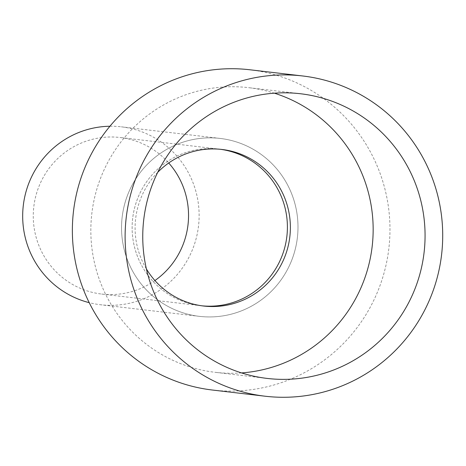 <?xml version="1.0" encoding="UTF-8"?>
<svg xmlns="http://www.w3.org/2000/svg" width="466" height="466" viewBox="0 0 466 466"><rect width="100%" height="100%" fill="white"/><g stroke="black" fill="none" stroke-linecap="round" stroke-linejoin="round"><path stroke-width="0.35" stroke-dasharray="2.33 1.75" d="M109.924 126.245A89.565 88.208 -83.3 0 1 121.346 126.828A89.565 88.208 -83.3 0 1 131.272 128.581A89.565 88.208 -83.3 0 1 197.77 231.136A89.565 88.208 -83.3 0 1 100.458 304.741A89.565 88.208 -83.3 0 1 90.538 302.987A89.565 88.208 -83.3 0 1 89.21 302.661M189.4 314.597A89.565 88.208 -83.3 0 1 122.902 212.042A89.565 88.208 -83.3 0 1 220.208 138.437A89.565 88.208 -83.3 0 1 230.128 140.19A89.565 88.208 -83.3 0 1 296.632 242.739A89.565 88.208 -83.3 0 1 199.32 316.344A89.565 88.208 -83.3 0 1 189.4 314.597A89.565 88.208 96.7 0 0 295.607 247.755A89.565 88.208 96.7 0 0 230.128 140.19A89.565 88.208 96.7 0 0 123.921 207.032A89.565 88.208 96.7 0 0 189.4 314.597M154.916 280.544A78.818 77.624 -83.3 0 1 101.716 294.063A78.818 77.624 -83.3 0 1 92.984 292.526A78.818 77.624 -83.3 0 1 34.461 202.279A78.818 77.624 -83.3 0 1 120.094 137.505A78.818 77.624 -83.3 0 1 128.826 139.049A78.818 77.624 -83.3 0 1 168.721 162.984M203.543 306.022L200.572 305.673A78.818 77.624 -83.3 0 0 202.058 305.83A78.818 77.624 -83.3 0 1 200.572 305.673A78.818 77.624 -83.3 0 1 191.841 304.129A78.818 77.624 -83.3 0 1 133.323 213.882A78.818 77.624 -83.3 0 1 218.956 149.108A78.818 77.624 -83.3 0 1 220.435 149.301A78.818 77.624 -83.3 0 0 218.956 149.108L120.094 137.505M212.368 390.025A161.219 158.772 96.7 0 0 387.526 257.529A161.219 158.772 96.7 0 0 267.828 72.941A161.219 158.772 96.7 0 0 249.968 69.784M241.534 372.917A143.307 141.128 -83.3 0 1 215.286 372.328A143.307 141.128 -83.3 0 1 199.413 369.526A143.307 141.128 -83.3 0 1 93.014 205.442A143.307 141.128 -83.3 0 1 248.704 87.672A143.307 141.128 -83.3 0 1 264.583 90.48A143.307 141.128 -83.3 0 1 274.375 93.183M157.729 172.327A78.818 77.624 96.7 0 0 146.388 268.905M101.716 294.063L200.572 305.673A78.818 77.624 -83.3 0 1 191.841 304.129A78.818 77.624 -83.3 0 1 133.323 213.882A78.818 77.624 -83.3 0 1 218.956 149.108L221.921 149.458M220.208 138.437L121.346 126.828M199.32 316.344L100.458 304.741M300.622 93.765L248.704 87.672M267.199 378.427L215.286 372.328"/><path stroke-width="0.7" d="M89.21 302.661A89.565 88.208 -83.3 0 1 23.3 205.5A89.565 88.208 -83.3 0 1 109.924 126.245M220.435 149.301A78.818 77.624 -83.3 0 1 227.688 150.652A78.818 77.624 -83.3 0 1 286.334 240.147A78.818 77.624 -83.3 0 1 202.058 305.83A78.818 77.624 -83.3 0 0 286.334 240.147A78.818 77.624 -83.3 0 0 227.688 150.652A78.818 77.624 -83.3 0 0 220.435 149.301M168.721 162.984A78.818 77.624 -83.3 0 1 154.916 280.544M302.708 75.975L249.968 69.784A161.219 158.772 96.7 0 0 74.81 202.279A161.219 158.772 96.7 0 0 194.514 386.867A161.219 158.772 96.7 0 0 212.368 390.025L265.113 396.217A161.219 158.772 -83.3 0 1 247.254 393.059A161.219 158.772 -83.3 0 1 127.556 208.471A161.219 158.772 -83.3 0 1 302.708 75.975A161.219 158.772 -83.3 0 1 320.567 79.133A161.219 158.772 -83.3 0 1 440.265 263.721A161.219 158.772 -83.3 0 1 265.113 396.217M251.325 375.619A143.307 141.128 -83.3 0 1 144.926 211.541A143.307 141.128 -83.3 0 1 300.622 93.765A143.307 141.128 -83.3 0 1 316.496 96.573A143.307 141.128 -83.3 0 1 422.895 260.651A143.307 141.128 -83.3 0 1 267.199 378.427A143.307 141.128 -83.3 0 1 251.325 375.619M274.375 93.183A143.307 141.128 -83.3 0 1 372.165 246.456A143.307 141.128 -83.3 0 1 241.534 372.917M146.388 268.905A78.818 77.624 96.7 0 0 194.811 304.479A78.818 77.624 96.7 0 0 203.543 306.022A78.818 77.624 96.7 0 0 289.176 241.248A78.818 77.624 96.7 0 0 230.653 151.001A78.818 77.624 96.7 0 0 221.921 149.458A78.818 77.624 96.7 0 0 157.729 172.327"/></g></svg>
